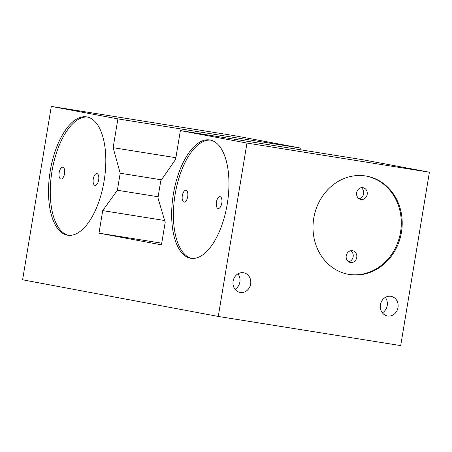 <?xml version="1.0" encoding="UTF-8"?>
<svg xmlns="http://www.w3.org/2000/svg" width="452" height="452" viewBox="0 0 452 452"><rect width="100%" height="100%" fill="white"/><g stroke="black" fill="none" stroke-linecap="round" stroke-linejoin="round"><path stroke-width="0.68" d="M218.271 316.445L400.698 345.599L429.4 172.212L362.798 159.737L180.376 130.583L246.973 143.058L218.271 316.445L22.6 279.788L51.302 106.401L117.904 118.876L300.331 148.036L300.055 149.708M300.331 148.036L233.729 135.555L51.302 106.401M180.376 130.583L175.608 159.386L160.765 180.828L157.946 197.852L165.189 222.316L161.454 244.86L98.982 233.153L102.717 210.615L117.379 190.252L120.198 173.229L113.136 147.685L117.904 118.876M161.731 243.182L98.982 233.153M173.382 194.072A59.918 27.386 -80.9 0 0 190.851 258.284A59.918 27.386 -80.9 0 0 227.232 204.163A59.918 27.386 -80.9 0 0 209.762 139.95A59.918 27.386 -80.9 0 0 173.382 194.072M50.234 171.003A59.918 27.386 -80.9 0 0 67.704 235.215A59.918 27.386 -80.9 0 0 104.09 181.094A59.918 27.386 -80.9 0 0 86.614 116.882A59.918 27.386 -80.9 0 0 50.234 171.003M429.4 172.212L246.973 143.058M401.455 232.26A49.929 44.403 -79.4 0 1 348.407 274.33A49.929 44.403 -79.4 0 1 313.75 218.248A49.929 44.403 -79.4 0 1 366.798 176.178A49.929 44.403 -79.4 0 1 401.455 232.26M397.992 307.552A9.984 8.882 -79.4 0 1 387.381 315.965A9.984 8.882 -79.4 0 1 380.454 304.744A9.984 8.882 -79.4 0 1 391.059 296.331A9.984 8.882 -79.4 0 1 397.992 307.552M250.651 284.003A9.984 8.882 -79.4 0 1 240.04 292.416A9.984 8.882 -79.4 0 1 233.108 281.2A9.984 8.882 -79.4 0 1 243.718 272.788A9.984 8.882 -79.4 0 1 250.651 284.003M175.885 157.714L113.136 147.685M161.46 179.823L120.198 173.229M158.127 196.761L117.379 190.252M164.652 220.514L102.717 210.615M347.961 274.245A49.929 44.403 100.6 0 0 400.557 232.096A49.929 44.403 100.6 0 0 366.346 176.094M360.945 199.473A5.989 5.328 100.6 0 0 367.171 194.473A5.989 5.328 100.6 0 0 363.024 187.67A5.989 5.328 100.6 0 0 362.899 187.648A5.989 5.328 100.6 0 0 356.673 192.648A5.989 5.328 100.6 0 0 360.82 199.451A5.989 5.328 100.6 0 0 360.945 199.473M350.509 262.522A5.989 5.328 100.6 0 0 356.735 257.521A5.989 5.328 100.6 0 0 352.588 250.719A5.989 5.328 100.6 0 0 352.464 250.702A5.989 5.328 100.6 0 0 346.232 255.702A5.989 5.328 100.6 0 0 350.379 262.499A5.989 5.328 100.6 0 0 350.509 262.522M350.724 250.741A5.989 5.328 -79.4 0 1 353.131 256.917A5.989 5.328 -79.4 0 1 348.656 261.804M361.165 187.693A5.989 5.328 -79.4 0 1 363.572 193.868A5.989 5.328 -79.4 0 1 359.091 198.756M382.392 312.863A9.984 8.882 100.6 0 0 387.223 305.529A9.984 8.882 100.6 0 0 385.285 297.416M235.046 289.314A9.984 8.882 100.6 0 0 239.876 281.986A9.984 8.882 100.6 0 0 237.938 273.867M191.733 258.391A59.918 27.386 99.1 0 1 175.133 194.354A59.918 27.386 99.1 0 1 210.632 140.126M216.423 202.089A5.989 2.74 -80.9 0 0 218.169 208.508A5.989 2.74 -80.9 0 0 221.808 203.095A5.989 2.74 -80.9 0 0 220.062 196.677A5.989 2.74 -80.9 0 0 216.423 202.089M182.314 195.699A5.989 2.74 -80.9 0 0 184.06 202.117A5.989 2.74 -80.9 0 0 187.699 196.705A5.989 2.74 -80.9 0 0 185.953 190.286A5.989 2.74 -80.9 0 0 182.314 195.699M68.585 235.322A59.918 27.386 99.1 0 1 51.986 171.28A59.918 27.386 99.1 0 1 87.49 117.051M93.276 179.02A5.989 2.74 -80.9 0 0 95.022 185.439A5.989 2.74 -80.9 0 0 98.66 180.026A5.989 2.74 -80.9 0 0 96.914 173.608A5.989 2.74 -80.9 0 0 93.276 179.02M59.167 172.63A5.989 2.74 -80.9 0 0 60.913 179.048A5.989 2.74 -80.9 0 0 64.551 173.636A5.989 2.74 -80.9 0 0 62.805 167.217A5.989 2.74 -80.9 0 0 59.167 172.63"/></g></svg>
